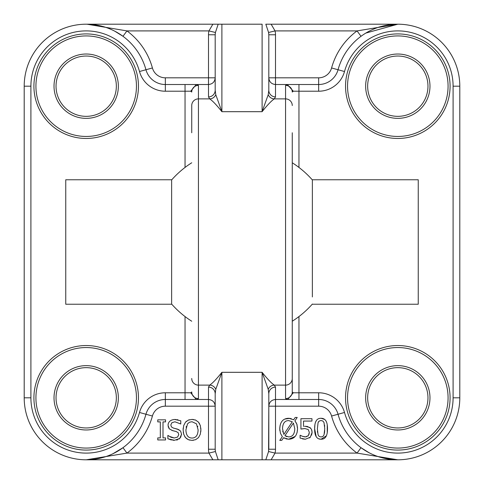 <?xml version="1.0" encoding="UTF-8"?>
<svg xmlns="http://www.w3.org/2000/svg" width="484" height="484" viewBox="0 0 484 484"><rect width="100%" height="100%" fill="white"/><g stroke="black" fill="none" stroke-linecap="round" stroke-linejoin="round"><path stroke-width="0.73" d="M171.632 179.945L171.632 304.055M312.368 296.952L312.368 179.945M171.632 296.952L171.632 187.048M191.737 378.464A6.703 6.655 -0 0 0 198.44 385.125L198.44 98.875A6.703 6.655 0 0 0 191.737 105.536L191.737 132.767M292.263 132.767L292.263 391.961L292.263 132.767M171.796 304.236L65.751 304.236L65.751 179.764L171.796 179.764M190.726 91.216L191.737 92.039A6.703 6.655 180 0 1 198.44 85.384L196.232 84.525L190.726 91.216L185.039 91.216L185.039 167.452M312.204 179.764L418.249 179.764L418.249 304.236L312.204 304.236M293.274 392.784L292.263 391.961A6.703 6.655 -0 0 1 285.56 398.616L287.768 399.475L293.274 392.784L298.961 392.784L298.961 316.548M208.495 84.512C212.555 84.107 214.787 81.875 215.192 77.815L165.34 77.815A13.401 13.401 0 0 1 152.418 67.966A68.692 68.692 0 0 0 126.953 30.903L86.969 24.2L221.896 24.2L212.863 24.2L208.955 30.903A14.822 13.401 -90 0 0 208.495 34.769L208.495 84.512L185.039 84.512L208.495 84.512L208.495 96.897A6.703 6.655 180 0 0 215.192 90.242L215.785 94.707A6.703 6.588 -51.3 0 1 209.669 98.875C212.555 100.775 216.626 105.046 221.896 111.689L215.785 94.707M265.819 24.2L397.812 24.2L357.047 30.903A68.692 68.692 0 0 0 331.582 67.966A13.401 13.401 0 0 1 318.66 77.815L268.808 77.815C269.213 81.875 271.445 84.107 275.505 84.512L275.505 34.769A14.822 13.401 -90 0 0 275.045 30.903L271.137 24.2L265.819 24.2L268.572 32.482L275.045 30.903L357.047 30.903L361.022 36.294M369.165 452.782L361.022 447.706L357.047 453.097L397.812 459.8L262.104 459.8L397.775 459.8M268.215 389.293A6.703 6.588 128.7 0 1 274.331 385.125C271.445 383.225 267.374 378.954 262.104 372.311L262.104 459.8L86.188 459.8L221.896 459.8L221.896 372.311C216.626 378.954 212.555 383.225 209.669 385.125A6.703 6.588 -128.7 0 1 215.785 389.293L221.896 372.311L262.104 372.311L268.215 389.293L268.808 393.758L268.808 406.185L275.505 406.185L275.505 399.488L298.961 399.488L275.505 399.488L275.505 387.103A6.703 6.655 -0 0 0 268.808 393.758L268.808 449.231L275.505 449.231L275.505 406.185L318.66 406.185A13.401 13.401 0 0 1 331.582 416.034A68.692 68.692 0 0 0 357.047 453.097L275.045 453.097A14.822 13.401 90 0 0 275.505 449.231M393.31 459.637L378.579 456.739M331.582 416.034L338.044 414.256A61.988 61.988 0 0 0 459.8 397.812L459.8 86.188A61.988 61.988 0 0 0 338.044 69.744A20.104 20.104 0 0 1 318.66 84.512L275.505 84.512L298.961 84.512L298.961 91.216L318.66 91.216A26.808 26.808 0 0 0 344.505 71.523A55.285 55.285 0 0 1 453.097 86.188L453.097 397.812A55.285 55.285 0 0 1 344.505 412.477A26.808 26.808 0 0 0 318.66 392.784L298.961 392.784L298.961 399.488L318.66 399.488A20.104 20.104 0 0 1 338.044 414.256A61.988 61.988 0 0 0 459.8 397.812L453.097 397.812M365.85 33.075L397.812 24.2L271.137 24.2M287.357 84.512L293.274 91.216L292.263 92.039A6.703 6.655 180 0 0 285.56 85.384L285.56 398.616M287.768 399.475L287.357 399.488M196.232 399.475L190.726 392.784L191.737 391.961A6.703 6.655 -0 0 0 198.44 398.616L198.44 385.125L209.669 385.125L208.495 387.103L208.495 406.185L215.192 406.185C214.787 402.125 212.555 399.893 208.495 399.488L196.232 399.475L198.44 398.616M196.232 84.525L196.643 84.512M113.056 453.671L122.978 447.706L126.953 453.097A68.692 68.692 0 0 0 152.418 416.034A13.401 13.401 0 0 1 165.34 406.185L208.495 406.185L208.495 449.231A14.822 13.401 90 0 0 208.955 453.097L212.863 459.8M86.255 459.8L126.953 453.097L208.955 453.097L215.428 451.518L215.192 449.231L208.495 449.231M218.187 459.8L215.428 451.518M215.785 389.293L215.192 393.758L215.192 449.231L215.192 393.758A6.703 6.655 -0 0 0 208.495 387.103M165.34 77.815L165.34 91.216L185.039 91.216L185.039 84.512L165.34 84.512A20.104 20.104 0 0 1 145.956 69.744A61.988 61.988 0 0 0 24.2 86.188L24.2 397.812A61.988 61.988 0 0 0 145.956 414.256A20.104 20.104 0 0 1 165.34 399.488L196.643 399.488M262.104 111.689C267.374 105.046 271.445 100.775 274.331 98.875A6.703 6.588 51.3 0 1 268.215 94.707L262.104 111.689L221.896 111.689L221.896 24.2L262.104 24.2L262.104 111.689M200.793 427.971L200.896 429.889L200.261 425.424L198.482 422.133L195.699 420.13L191.997 419.416L188.343 420.106L185.529 422.133L186.546 421.171M188.343 420.106L189.419 419.737M191.997 419.416L193.576 419.531M194.852 419.822L195.699 420.13M198.482 422.133L199.71 424.044M200.261 425.424L200.455 426.089M193.521 440.259L191.997 440.367L195.609 439.696L198.482 437.627L200.273 434.311L200.896 429.889L200.793 431.77M198.482 437.627L195.657 439.678M187.435 439.218L185.517 437.627L188.33 439.672L191.724 440.361M189.897 440.162L188.33 439.672M185.529 422.133L183.745 425.442L183.121 429.889L183.738 434.329L185.517 437.627L184.676 436.459M183.442 433.21L183.267 432.164M183.121 429.889L183.218 427.965M174.845 428.443L179.026 429.75M181.058 436.538L179.715 438.474L181.542 434.209L181.464 435.152M171.451 440.023L167.869 438.734L174.47 440.301L179.715 438.474L178.905 439.115M177.531 439.829L176.648 440.089M174.47 440.301L172.824 440.228M169.176 436.284L174.27 437.99L171.058 437.3L167.869 435.382L167.869 438.734M181.542 434.209L180.58 431.056L177.549 429.139L173.423 428.08L171.481 426.979L170.804 424.952L171.953 422.665L174.96 421.794L180.756 423.978L180.756 420.784L174.778 419.477C170.556 419.767 168.305 421.685 168.015 425.23L169.321 428.86L172.643 430.639L176.279 431.553L171.844 430.397M169.321 428.86L168.868 428.292M168.359 427.299L168.154 426.616M168.015 425.23L168.323 423.403M174.778 419.477L176.103 419.531M177.186 419.664L177.973 419.816M275.505 399.488C271.445 399.893 269.213 402.125 268.808 406.185L268.572 451.518L275.045 453.097L271.137 459.8M268.572 451.518L265.813 459.8M327.244 424.976L327.238 432.617M326.391 435.788L321.074 439.224L318.696 438.813M316.191 436.641L314.636 428.764L314.89 424.879M315.423 422.538L316.209 420.808M320.021 418.358L321.074 418.291L324.691 419.44M305.023 426.307L304.484 426.331M311.884 430.47L312.077 432.418L311.539 429.447L310.008 427.56L305.35 426.307L307.267 426.428L310.734 428.219M307.788 436.163L308.314 435.673L305.416 436.895L302.464 436.308L300.104 435.231L300.104 438.087L305.368 439.224L310.304 437.252L312.077 432.418L312.005 433.543M311.787 434.584L311.611 435.104M310.304 437.252L309.56 437.923M305.368 439.224L302.53 438.909M301.187 435.757L301.532 435.921M303.922 436.743L304.775 436.87M305.416 436.895L306.529 436.749M309.082 434.275L309.203 433.809M303.522 426.422L303.522 421.062L311.962 421.062L311.962 418.696L300.933 418.696L300.933 429.06L304.908 428.57L301.974 428.86M284.713 419.102L289.819 418.333M290.672 418.466L291.217 418.599M297.418 426.719L297.527 428.751L296.837 424.123L294.907 420.85L297.218 417.456L295.216 417.456L293.667 419.755L288.633 418.273C283.001 418.454 280.042 421.945 279.752 428.751L280.145 425.127M294.907 420.85L296.553 423.403M296.837 424.123L297.182 425.303M295.101 436.477L288.633 439.224C294.29 439.055 297.261 435.564 297.527 428.751L297.14 432.381M284.513 438.292L283.57 437.724L288.633 439.224L285.875 438.837M279.867 430.724L279.752 428.751L280.442 433.313L282.329 436.616L280.43 433.289M268.572 32.482L268.808 34.769L275.505 34.769M268.215 94.707L268.808 90.242A6.703 6.655 180 0 0 275.505 96.897L275.505 84.512M268.808 90.242L268.808 34.769M208.495 34.769L215.192 34.769L215.428 32.482L208.955 30.903L126.953 30.903L122.978 36.294L114.835 31.218M212.863 24.2L86.225 24.2M90.689 24.363L105.421 27.261M215.428 32.482L218.181 24.2M215.192 34.769L215.192 90.242M450.084 397.812A52.272 52.272 0 0 0 371.676 352.54A52.272 52.272 0 0 0 371.676 443.078A52.272 52.272 0 0 0 450.084 397.812M450.084 86.188A52.272 52.272 0 0 0 371.676 40.922A52.272 52.272 0 0 0 371.676 131.46A52.272 52.272 0 0 0 450.084 86.188M138.46 397.812A52.272 52.272 0 0 0 60.052 352.54A52.272 52.272 0 0 0 60.052 443.078A52.272 52.272 0 0 0 138.46 397.812M138.46 86.188A52.272 52.272 0 0 0 60.052 40.922A52.272 52.272 0 0 0 60.052 131.46A52.272 52.272 0 0 0 138.46 86.188M314.636 428.764C314.564 435.781 316.711 439.266 321.074 439.224C325.393 439.339 327.535 435.848 327.493 428.751C327.553 421.764 325.417 418.279 321.074 418.291C316.73 418.152 314.588 421.649 314.636 428.764M324.038 434.874L322.907 436.465L321.074 436.991L319.174 436.429L318.061 434.826L317.371 428.764L318.073 422.641L319.222 421.05L321.074 420.523L322.907 421.05L324.02 422.605L324.752 428.751L324.038 434.874M317.425 431.129L317.504 432.303M318.889 421.334L318.599 421.679M324.691 426.356L324.589 425.158M324.474 433.222L324.722 430.427M304.908 428.57L308.199 429.502L309.343 432.4L308.314 435.673M282.329 436.616L279.788 440.367L281.773 440.367L283.57 437.724M293.407 423.016L294.774 428.751C294.593 434.112 292.548 436.828 288.652 436.913L284.937 435.673L293.407 423.016M288.652 420.584L292.3 421.794L283.842 434.42L282.511 428.751C282.686 423.355 284.737 420.638 288.652 420.584M283.812 423.173L283.624 423.488M284.937 435.673L286.843 436.689M282.723 431.365L282.856 431.994M198.107 429.889C197.938 435.249 195.905 437.972 192.015 438.05C188.119 437.972 186.086 435.249 185.904 429.889L187.55 423.815L189.474 422.229L192.015 421.727L196.462 423.815L198.107 429.889M186.328 426.386L186.122 427.305M197.781 426.761L197.641 426.229M176.279 431.553L178.16 432.678L178.753 434.632L177.622 437.064L174.27 437.99M165.558 421.891L165.558 419.84L157.772 419.84L157.772 421.891L160.325 421.891L160.325 437.887L157.772 437.887L157.772 439.944L165.558 439.944L165.558 437.887L162.999 437.887L162.999 421.891L165.558 421.891M365.644 397.812A32.168 32.168 0 0 0 413.893 425.666A32.168 32.168 0 0 0 413.893 369.951A32.168 32.168 0 0 0 365.644 397.812M367.652 397.812A30.159 30.159 0 0 1 412.888 371.694A30.159 30.159 0 0 1 412.888 423.93A30.159 30.159 0 0 1 367.652 397.812M54.02 397.812A32.168 32.168 0 0 0 102.275 425.666A32.168 32.168 0 0 0 102.275 369.951A32.168 32.168 0 0 0 54.02 397.812M56.035 397.812A30.159 30.159 0 0 1 101.265 371.694A30.159 30.159 0 0 1 101.265 423.93A30.159 30.159 0 0 1 56.035 397.812M54.02 86.188A32.168 32.168 0 0 0 102.275 114.049A32.168 32.168 0 0 0 102.275 58.334A32.168 32.168 0 0 0 54.02 86.188M56.035 86.188A30.159 30.159 0 0 1 101.265 60.07A30.159 30.159 0 0 1 101.265 112.306A30.159 30.159 0 0 1 56.035 86.188M365.644 86.188A32.168 32.168 0 0 0 413.893 114.049A32.168 32.168 0 0 0 413.893 58.334A32.168 32.168 0 0 0 365.644 86.188M367.652 86.188A30.159 30.159 0 0 1 412.888 60.07A30.159 30.159 0 0 1 412.888 112.306A30.159 30.159 0 0 1 367.652 86.188M448.075 86.188A50.263 50.263 0 0 1 372.68 129.718A50.263 50.263 0 0 1 372.68 42.659A50.263 50.263 0 0 1 448.075 86.188M448.075 397.812A50.263 50.263 0 0 1 372.68 441.341A50.263 50.263 0 0 1 372.68 354.282A50.263 50.263 0 0 1 448.075 397.812M136.452 397.812A50.263 50.263 0 0 1 61.057 441.341A50.263 50.263 0 0 1 61.057 354.282A50.263 50.263 0 0 1 136.452 397.812M136.452 86.188A50.263 50.263 0 0 1 61.057 129.718A50.263 50.263 0 0 1 61.057 42.659A50.263 50.263 0 0 1 136.452 86.188M453.097 86.188L459.8 86.188A61.988 61.988 0 0 0 338.044 69.744L331.582 67.966M292.263 378.464A6.703 6.655 180 0 1 285.56 385.125L274.331 385.125L275.505 387.103M292.263 105.536A6.703 6.655 180 0 0 285.56 98.875L274.331 98.875L275.505 96.897M287.768 84.525L285.56 85.384M293.274 91.216L298.961 91.216L298.961 167.452M208.495 96.897L209.669 98.875L198.44 98.875L198.44 85.384M190.726 392.784L165.34 392.784A26.808 26.808 0 0 0 139.495 412.477A55.285 55.285 0 0 1 30.903 397.812L30.903 86.188A55.285 55.285 0 0 1 139.495 71.523A26.808 26.808 0 0 0 165.34 91.216M185.039 316.548L185.039 399.488M30.903 397.812L24.2 397.812A61.988 61.988 0 0 0 145.956 414.256A20.104 20.104 0 0 1 165.34 399.488L165.34 406.185M139.495 412.477L152.418 416.034M318.66 392.784L318.66 406.185M344.505 71.523L338.044 69.744A20.104 20.104 0 0 1 318.66 84.512L318.66 77.815M152.418 67.966L139.495 71.523M338.044 414.256L344.505 412.477M318.66 84.512L318.66 91.216M24.2 86.188L30.903 86.188M165.34 399.488L165.34 392.784M191.737 162.775A93.823 93.823 0 0 0 171.632 179.939M171.632 304.061A93.823 93.823 0 0 0 191.737 321.225M292.263 321.225A93.823 93.823 0 0 0 312.368 304.061M312.368 179.939A93.823 93.823 0 0 0 292.263 162.775M397.031 459.8L397.618 459.8M388.809 459.147L379.299 456.969M86.969 24.2L86.382 24.2M95.191 24.853L104.701 27.031"/></g></svg>
